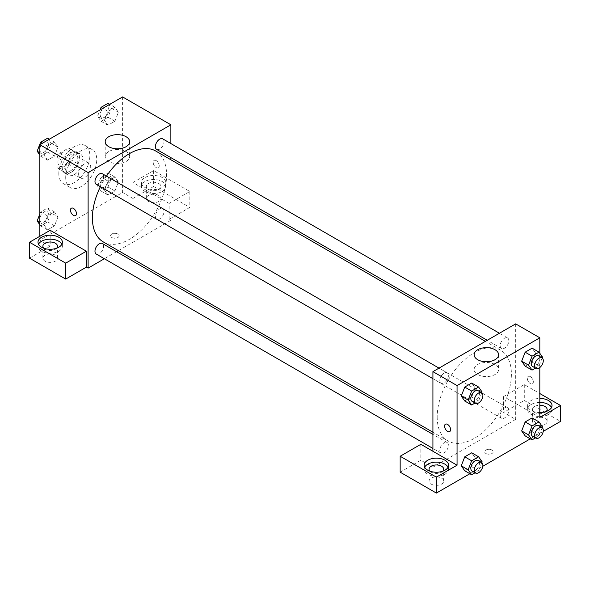 <?xml version="1.0" encoding="UTF-8"?>
<svg xmlns="http://www.w3.org/2000/svg" width="590" height="590" viewBox="0 0 590 590"><rect width="100%" height="100%" fill="white"/><g stroke="black" fill="none" stroke-linecap="round" stroke-linejoin="round"><path stroke-width="0.44" stroke-dasharray="2.95 2.21" d="M78.632 174.065A8.533 4.926 120 0 0 80.402 177.974A8.533 4.926 120 0 0 88.935 173.047A8.533 4.926 120 0 0 88.935 163.187A8.533 4.926 120 0 0 82.357 165.473A8.533 4.926 120 0 0 78.632 174.065M57.945 162.117A8.533 4.926 120 0 0 59.715 166.026A8.533 4.926 120 0 0 68.248 161.1A8.533 4.926 120 0 0 68.248 151.247A8.533 4.926 120 0 0 61.67 153.533A8.533 4.926 120 0 0 57.945 162.117M59.561 153.223L68.403 148.12A11.586 6.689 120 0 1 69.775 148.599A11.586 6.689 120 0 1 70.874 149.55L70.874 159.765A11.586 6.689 120 0 1 68.403 164.042L59.561 169.153A11.586 6.689 120 0 1 58.189 168.666A11.586 6.689 120 0 1 57.083 167.722L57.083 157.508A11.586 6.689 120 0 1 59.561 153.223L66.456 157.206L75.299 152.102L68.403 148.12M68.403 164.042L75.299 168.025L66.456 173.136L59.561 169.153M57.083 167.722L63.978 171.705L63.978 161.49L57.083 157.508M63.978 171.705A11.586 6.689 120 0 0 65.084 172.649A11.586 6.689 120 0 0 66.456 173.136M75.299 168.025A11.586 6.689 120 0 0 77.769 163.74L70.874 159.765M75.299 152.102A11.586 6.689 120 0 1 76.671 152.581A11.586 6.689 120 0 1 77.769 153.525L77.769 163.74M66.456 157.206A11.586 6.689 120 0 0 63.978 161.49M70.874 172.568A12.191 7.036 -60 0 1 64.782 173.172A12.191 7.036 -60 0 1 64.782 159.101A12.191 7.036 -60 0 1 76.973 152.058A12.191 7.036 -60 0 1 78.839 161.83A12.191 7.036 -60 0 1 70.874 172.568M74.325 174.559A12.191 7.036 120 0 0 82.29 163.821A12.191 7.036 120 0 0 80.417 154.049A12.191 7.036 120 0 0 71.029 157.316A12.191 7.036 120 0 0 65.704 169.588A12.191 7.036 120 0 0 68.226 175.164A12.191 7.036 120 0 0 74.325 174.559M77.769 153.525L70.874 149.55M58.808 173.563A21.941 12.67 120 0 0 63.351 183.608A21.941 12.67 120 0 0 85.299 170.945A21.941 12.67 120 0 0 85.299 145.605A21.941 12.67 120 0 0 68.388 151.483A21.941 12.67 120 0 0 58.808 173.563M65.704 177.546A21.941 12.67 120 0 0 70.247 187.591A21.941 12.67 120 0 0 92.195 174.928A21.941 12.67 120 0 0 92.195 149.587A21.941 12.67 120 0 0 75.284 155.465A21.941 12.67 120 0 0 65.704 177.546M122.595 96.922L122.595 192.48L39.847 240.255L39.847 236.273M57.982 216.884L54.501 225.859L47.532 229.886L44.051 224.93L47.532 215.947L54.501 211.928L57.982 216.884L54.501 225.859L47.532 229.886L44.051 224.93L47.532 215.947L54.501 211.928L57.982 216.884L51.087 212.902L47.606 221.884L40.636 225.904L39.847 224.775M104.459 190.054L107.941 181.071L114.91 177.052L118.391 182.008L114.91 190.983L107.941 195.01L104.459 190.054L107.941 181.071L114.91 177.052L118.391 182.008L114.91 190.983L107.941 195.01L104.459 190.054L97.564 186.071L101.045 177.089L108.014 173.069L111.495 178.025L108.014 187.001L101.045 191.027L97.564 186.071M104.459 120.294L107.941 111.318L114.91 107.291L118.391 112.248L114.91 121.23L107.941 125.25L104.459 120.294L107.941 111.318L114.91 107.291L118.391 112.248L114.91 121.23L107.941 125.25L104.459 120.294L97.564 116.311L100.027 109.954M44.051 155.17L47.532 146.195L54.501 142.168L57.982 147.131L54.501 156.107L47.532 160.126L44.051 155.17L47.532 146.195L54.501 142.168L57.982 147.131L54.501 156.107L47.532 160.126L44.051 155.17L39.847 152.744M156.217 160.628A4.27 2.463 -120 0 0 154.086 160.414A4.27 2.463 -120 0 0 154.086 165.34A4.27 2.463 -120 0 0 158.349 167.803A4.27 2.463 -120 0 0 159.005 164.389A4.27 2.463 -120 0 0 156.217 160.628A4.27 2.463 60 0 1 159.005 164.389A4.27 2.463 60 0 1 158.349 167.811A4.27 2.463 60 0 1 154.078 165.347A4.27 2.463 60 0 1 154.078 160.421A4.27 2.463 60 0 1 156.217 160.628M169.146 203.425L132.942 182.524L153.629 170.584L189.832 191.484L169.146 203.425L169.146 219.355L170.871 220.35L118.398 250.639M132.942 182.524L132.942 198.454L122.595 192.48M170.871 143.554L170.871 157.633M170.871 159.765L170.871 220.35M145.007 177.546A12.191 7.036 180 0 1 158.297 176.019A12.191 7.036 180 0 1 165.82 182.524A12.191 7.036 180 0 1 153.629 189.567A12.191 7.036 180 0 1 141.438 182.524A12.191 7.036 180 0 1 145.007 177.546M145.007 181.528A12.191 7.036 0 0 0 141.438 186.506A12.191 7.036 0 0 0 153.629 193.542A12.191 7.036 0 0 0 165.82 186.506A12.191 7.036 0 0 0 158.297 180.002A12.191 7.036 0 0 0 145.007 181.528M158.799 183.52A7.316 4.226 180 0 1 160.945 186.506A7.316 4.226 180 0 1 156.431 190.408A7.316 4.226 180 0 1 148.459 189.493A7.316 4.226 180 0 1 146.313 186.506A7.316 4.226 180 0 1 150.834 182.605A7.316 4.226 180 0 1 158.799 183.52M148.459 201.441A7.316 4.226 180 0 1 146.313 198.454A7.316 4.226 180 0 1 153.629 194.228A7.316 4.226 180 0 1 160.945 198.454A7.316 4.226 180 0 1 156.431 202.355A7.316 4.226 180 0 1 148.459 201.441M189.832 191.484L189.832 207.407L169.146 219.355M153.629 170.584L153.629 186.506L189.832 207.407M132.942 198.454L153.629 186.506M108.774 151.534A12.228 7.058 0 0 0 105.197 156.527A12.228 7.058 0 0 0 117.425 163.585A12.228 7.058 0 0 0 129.653 156.527A12.228 7.058 0 0 0 122.108 150A12.228 7.058 0 0 0 108.774 151.534M50.187 230.299L50.187 246.229L39.847 240.255M75.594 215.586L75.601 215.579A4.27 2.463 -120 0 0 75.601 215.579A4.27 2.463 -120 0 0 75.601 210.652A4.27 2.463 -120 0 0 71.331 208.189L71.331 208.189M38.498 244.238A12.191 7.036 0 0 0 37.996 246.229A12.191 7.036 0 0 0 50.187 253.265A12.191 7.036 0 0 0 62.378 246.229A12.191 7.036 0 0 0 61.884 244.238M56.64 248.22A7.316 4.226 180 0 1 45.017 249.216A7.316 4.226 180 0 1 43.741 248.22M45.017 261.156A7.316 4.226 180 0 1 42.871 258.169A7.316 4.226 180 0 1 50.187 253.951A7.316 4.226 180 0 1 57.503 258.169A7.316 4.226 180 0 1 52.989 262.071A7.316 4.226 180 0 1 45.017 261.156M50.187 246.229L29.5 258.169M117.86 237.519A4.27 2.463 0 0 0 119.106 235.779A4.27 2.463 0 0 0 114.844 233.316A4.27 2.463 0 0 0 110.573 235.779A4.27 2.463 0 0 0 113.206 238.05A4.27 2.463 0 0 0 117.86 237.519A4.27 2.463 180 0 1 113.206 238.05A4.27 2.463 180 0 1 110.573 235.771A4.27 2.463 180 0 1 114.844 233.308A4.27 2.463 180 0 1 119.106 235.771A4.27 2.463 180 0 1 117.86 237.519M116.555 251.709L104.364 258.745M96.244 184.301A6.092 3.518 120 0 0 100.942 182.664A6.092 3.518 120 0 0 103.597 176.535A6.092 3.518 120 0 0 102.335 173.74M164.005 211.412A6.092 3.518 120 0 0 162.744 208.617A6.092 3.518 120 0 0 158.046 210.254A6.092 3.518 120 0 0 155.391 216.39A6.092 3.518 120 0 0 156.652 219.178A6.092 3.518 120 0 0 161.35 217.548A6.092 3.518 120 0 0 164.005 211.412M96.244 254.054A6.092 3.518 120 0 0 100.942 252.424A6.092 3.518 120 0 0 103.597 246.288A6.092 3.518 120 0 0 102.335 243.5M156.652 149.425A6.092 3.518 120 0 0 161.35 147.788A6.092 3.518 120 0 0 164.005 141.652A6.092 3.518 120 0 0 162.744 138.864M103.257 241.9A52.466 30.297 120 0 0 143.695 227.843A52.466 30.297 120 0 0 166.594 175.038A52.466 30.297 120 0 0 155.731 151.018M106.488 176.137A52.466 30.297 120 0 0 100.389 186.691M437.197 416.953A52.466 30.297 120 0 0 448.068 440.973A52.466 30.297 120 0 0 500.534 410.677A52.466 30.297 120 0 0 500.534 350.091A52.466 30.297 120 0 0 460.104 364.148A52.466 30.297 120 0 0 437.197 416.953M448.407 375.601A6.092 3.518 -60 0 1 445.745 381.737A6.092 3.518 -60 0 1 441.047 383.367A6.092 3.518 -60 0 1 441.047 376.332A6.092 3.518 -60 0 1 447.139 372.814A6.092 3.518 -60 0 1 448.407 375.601M500.195 415.456A6.092 3.518 120 0 0 501.456 418.251A6.092 3.518 120 0 0 507.555 414.733A6.092 3.518 120 0 0 507.555 407.69A6.092 3.518 120 0 0 502.857 409.327A6.092 3.518 120 0 0 500.195 415.456M439.786 450.34A6.092 3.518 120 0 0 441.047 453.127A6.092 3.518 120 0 0 447.139 449.61A6.092 3.518 120 0 0 447.139 442.566A6.092 3.518 120 0 0 442.441 444.204A6.092 3.518 120 0 0 439.786 450.34M500.195 345.703A6.092 3.518 120 0 0 501.456 348.491A6.092 3.518 120 0 0 507.555 344.973A6.092 3.518 120 0 0 507.555 337.937A6.092 3.518 120 0 0 502.857 339.567A6.092 3.518 120 0 0 500.195 345.703M432.92 451.269L432.92 467.199L515.675 419.424L503.609 412.454L524.296 400.507L560.5 421.408M515.675 323.866L515.675 419.424M485.931 453.511A4.27 2.463 0 0 0 490.585 454.042A4.27 2.463 0 0 0 493.218 451.77A4.27 2.463 0 0 0 488.955 449.307A4.27 2.463 0 0 0 484.685 451.77A4.27 2.463 0 0 0 485.931 453.511A4.27 2.463 180 0 1 484.685 451.763A4.27 2.463 180 0 1 488.955 449.3A4.27 2.463 180 0 1 493.218 451.763A4.27 2.463 180 0 1 490.585 454.042A4.27 2.463 180 0 1 485.931 453.511M534.643 424.394A7.316 4.226 0 0 0 542.608 425.309A7.316 4.226 0 0 0 547.129 421.408A7.316 4.226 0 0 0 539.813 417.189A7.316 4.226 0 0 0 532.497 421.408A7.316 4.226 0 0 0 534.643 424.394M431.202 484.117A7.316 4.226 0 0 0 439.167 485.032A7.316 4.226 0 0 0 443.687 481.13A7.316 4.226 0 0 0 436.371 476.912A7.316 4.226 0 0 0 429.055 481.13A7.316 4.226 0 0 0 431.202 484.117M469.883 473.726L482.804 466.27M530.292 438.849L543.213 431.393M400.168 472.177L420.854 460.229L432.92 467.199M546.259 411.459A7.316 4.226 180 0 1 534.643 412.454A7.316 4.226 180 0 1 532.497 409.467A7.316 4.226 180 0 1 539.813 405.242M539.813 402.432A12.191 7.036 0 0 0 531.192 404.489A12.191 7.036 0 0 0 527.622 409.467A12.191 7.036 0 0 0 539.813 416.503A12.191 7.036 0 0 0 552.004 409.467A12.191 7.036 0 0 0 551.503 407.476M539.813 412.521A12.191 7.036 180 0 1 527.622 405.485A12.191 7.036 180 0 1 531.192 400.507A12.191 7.036 180 0 1 539.813 398.449M442.825 471.181A7.316 4.226 180 0 1 431.202 472.177A7.316 4.226 180 0 1 429.918 471.181M424.675 467.199A12.191 7.036 0 0 0 424.18 469.19A12.191 7.036 0 0 0 436.371 476.226A12.191 7.036 0 0 0 448.562 469.19A12.191 7.036 0 0 0 448.061 467.199M420.854 444.307L420.854 460.229M539.813 417.432L503.609 396.524L524.296 384.584L539.813 393.537M524.296 384.584L524.296 400.507M503.609 396.524L503.609 412.454M521.671 430.929L525.166 421.953M535.609 422.882L532.121 417.926L535.617 422.875L532.114 431.858L525.159 435.885L532.121 431.858L535.609 422.882L542.505 426.865M535.609 353.13L532.114 362.105L525.159 366.132L532.121 362.105L535.609 353.13L532.121 348.174L535.609 353.13L542.505 357.105M521.671 361.176L525.166 352.193M475.201 388.006L471.705 396.981L464.743 401.008L471.712 396.981L475.201 388.006L471.712 383.05L475.201 388.006L482.096 391.989M461.262 396.052L464.758 387.07M461.262 465.805L464.758 456.83M475.201 457.759L471.712 452.803L475.208 457.751L471.705 466.742L464.743 470.761L471.712 466.742L475.201 457.759L482.096 461.741M539.813 353.277L539.813 367.526M495.017 364.539A12.228 7.058 0 0 0 481.683 363.005A12.228 7.058 0 0 0 474.139 369.532A12.228 7.058 0 0 0 486.367 376.59A12.228 7.058 0 0 0 498.594 369.532A12.228 7.058 0 0 0 495.017 364.539M449.705 431.578L449.713 431.57A4.27 2.463 -120 0 0 449.713 426.644A4.27 2.463 -120 0 0 445.443 424.18L445.443 424.18M530.329 376.619A4.27 2.463 -120 0 0 528.198 376.405A4.27 2.463 -120 0 0 528.198 381.332A4.27 2.463 -120 0 0 532.46 383.795A4.27 2.463 -120 0 0 533.117 380.38A4.27 2.463 -120 0 0 530.329 376.619A4.27 2.463 60 0 1 533.109 380.38A4.27 2.463 60 0 1 532.46 383.802A4.27 2.463 60 0 1 528.19 381.339A4.27 2.463 60 0 1 528.19 376.405A4.27 2.463 60 0 1 530.329 376.619M481.772 392.815L478.608 400.964L475.068 403.014M472.081 401.289A6.092 3.518 120 0 0 478.173 397.771A6.092 3.518 120 0 0 478.173 390.727M478.608 400.964L471.712 396.981M542.181 357.938L539.017 366.088L535.477 368.131M532.49 366.412A6.092 3.518 120 0 0 538.582 362.894A6.092 3.518 120 0 0 538.582 355.851M539.017 366.088L532.121 362.105M481.772 462.575L478.608 470.717L475.068 472.767M472.081 471.041A6.092 3.518 120 0 0 478.173 467.523A6.092 3.518 120 0 0 478.173 460.488M478.608 470.717L471.712 466.742M542.181 427.691L539.017 435.84L535.477 437.891M532.49 436.165A6.092 3.518 120 0 0 538.582 432.647A6.092 3.518 120 0 0 538.582 425.611M539.017 435.84L532.121 431.858M47.606 138.193L51.087 143.149L47.606 152.124L40.636 156.151L39.847 155.023M39.81 149.661A6.092 3.518 120 0 0 41.071 152.449A6.092 3.518 120 0 0 47.171 148.931A6.092 3.518 120 0 0 47.171 141.888A6.092 3.518 120 0 0 42.473 143.525A6.092 3.518 120 0 0 39.81 149.661M57.982 147.131L51.087 143.149M54.501 156.107L47.606 152.124M47.532 160.126L40.636 156.151M47.532 146.195L42.392 143.23M54.501 142.168L49.361 139.203M39.781 149.639A6.092 3.518 120 0 0 41.042 152.434A6.092 3.518 120 0 0 47.141 148.916A6.092 3.518 120 0 0 47.141 141.873A6.092 3.518 120 0 0 42.443 143.51A6.092 3.518 120 0 0 39.781 149.639M108.014 103.316L111.495 108.272L108.014 117.248L101.045 121.267L97.564 116.311M100.219 114.777A6.092 3.518 120 0 0 101.48 117.572A6.092 3.518 120 0 0 107.579 114.054A6.092 3.518 120 0 0 107.579 107.011A6.092 3.518 120 0 0 102.881 108.648A6.092 3.518 120 0 0 100.219 114.777M118.391 112.248L111.495 108.272M114.91 121.23L108.014 117.248M107.941 125.25L101.045 121.267M107.941 111.318L102.808 108.353M114.91 107.291L109.77 104.327M100.189 114.762A6.092 3.518 120 0 0 101.458 117.558A6.092 3.518 120 0 0 107.55 114.032A6.092 3.518 120 0 0 107.55 106.997A6.092 3.518 120 0 0 102.852 108.626A6.092 3.518 120 0 0 100.189 114.762M39.847 214.008L40.636 211.965L47.606 207.946L51.087 212.902M39.81 219.414A6.092 3.518 120 0 0 41.071 222.201A6.092 3.518 120 0 0 47.171 218.684A6.092 3.518 120 0 0 47.171 211.648A6.092 3.518 120 0 0 42.473 213.278A6.092 3.518 120 0 0 39.81 219.414M54.501 225.859L47.606 221.884M47.532 229.886L40.636 225.904M44.051 224.93L39.847 222.504M47.532 215.947L40.636 211.965M54.501 211.928L47.606 207.946M39.781 219.399A6.092 3.518 120 0 0 41.042 222.187A6.092 3.518 120 0 0 47.141 218.669A6.092 3.518 120 0 0 47.141 211.633A6.092 3.518 120 0 0 42.443 213.263A6.092 3.518 120 0 0 39.781 219.399M100.219 184.537A6.092 3.518 120 0 0 101.48 187.325A6.092 3.518 120 0 0 107.579 183.807A6.092 3.518 120 0 0 107.579 176.771A6.092 3.518 120 0 0 102.881 178.401A6.092 3.518 120 0 0 100.219 184.537M118.391 182.008L111.495 178.025M114.91 190.983L108.014 187.001M107.941 195.01L101.045 191.027M107.941 181.071L101.045 177.089M114.91 177.052L108.014 173.069M100.189 184.523A6.092 3.518 120 0 0 101.458 187.31A6.092 3.518 120 0 0 107.55 183.792A6.092 3.518 120 0 0 107.55 176.749A6.092 3.518 120 0 0 102.852 178.387A6.092 3.518 120 0 0 100.189 184.523M59.715 166.026L80.402 177.974M68.248 151.247L88.935 163.187M80.417 154.049L76.973 152.058M68.226 175.164L64.782 173.172M76.671 152.581L69.775 148.599M65.084 172.649L58.189 168.666M92.195 149.587L85.299 145.605M70.247 187.591L63.351 183.608M141.438 182.524L141.438 186.506M165.82 182.524L165.82 186.506M160.945 198.454L160.945 186.506M146.313 198.454L146.313 186.506M105.197 141.711L105.197 156.527M129.653 141.711L129.653 156.527M37.996 242.247L37.996 246.229M62.378 242.247L62.378 246.229M57.503 258.169L57.503 246.229M42.871 258.169L42.871 246.229M500.534 350.091L485.393 341.352M448.068 440.973L432.92 432.227M432.92 378.677L441.047 383.367M439.019 368.123L447.139 372.814M507.555 407.69L162.744 208.617M501.456 418.251L156.652 219.178M447.139 442.566L432.92 434.358M441.047 453.127L432.92 448.437M507.555 337.937L499.428 333.247M501.456 348.491L487.237 340.283M547.129 421.408L547.129 409.467M532.497 421.408L532.497 409.467M527.622 405.485L527.622 409.467M552.004 405.485L552.004 409.467M443.687 481.13L443.687 469.19M429.055 481.13L429.055 469.19M424.18 465.208L424.18 469.19M448.562 465.208L448.562 469.19M474.139 354.723L474.139 369.532M498.594 354.723L498.594 369.532"/><path stroke-width="0.89" d="M39.847 236.273L39.847 144.697L122.595 96.922L170.871 124.792L170.871 143.554M170.871 157.633L170.871 159.765M108.774 136.725A12.228 7.058 180 0 1 122.108 135.191A12.228 7.058 180 0 1 129.653 141.711A12.228 7.058 180 0 1 117.425 148.776A12.228 7.058 180 0 1 105.197 141.711A12.228 7.058 180 0 1 108.774 136.725M104.364 258.745L88.117 268.126L88.117 172.568L39.847 144.697M88.117 172.568L170.871 124.792M71.331 208.189A4.27 2.463 -120 0 0 70.682 211.611A4.27 2.463 -120 0 0 73.47 215.372A4.27 2.463 60 0 1 70.675 211.611A4.27 2.463 60 0 1 71.331 208.196A4.27 2.463 60 0 1 75.594 210.66A4.27 2.463 60 0 1 75.594 215.586A4.27 2.463 60 0 1 73.462 215.372A4.27 2.463 -120 0 0 75.601 215.586M86.391 251.207L50.187 230.299L29.5 242.247L65.704 263.147L86.391 251.207L86.391 267.13L88.117 268.126M41.566 237.269A12.191 7.036 180 0 1 54.855 235.742A12.191 7.036 180 0 1 62.378 242.247A12.191 7.036 180 0 1 50.187 249.282A12.191 7.036 180 0 1 37.996 242.247A12.191 7.036 180 0 1 41.566 237.269M61.884 244.238A12.191 7.036 0 0 0 41.566 241.251A12.191 7.036 0 0 0 38.498 244.238M43.741 248.22A7.316 4.226 180 0 1 42.871 246.229A7.316 4.226 180 0 1 47.392 242.328A7.316 4.226 180 0 1 55.357 243.242A7.316 4.226 180 0 1 57.503 246.229A7.316 4.226 180 0 1 56.64 248.22M65.704 263.147L65.704 279.077L86.391 267.13M29.5 242.247L29.5 258.169L65.704 279.077M118.398 250.639L116.555 251.709M439.019 368.123L102.335 173.74A6.092 3.518 120 0 0 96.244 177.258A6.092 3.518 120 0 0 96.244 184.301L432.92 378.677M432.92 434.358L102.335 243.5A6.092 3.518 120 0 0 97.638 245.13A6.092 3.518 120 0 0 94.975 251.266A6.092 3.518 120 0 0 96.244 254.054L432.92 448.437M499.428 333.247L162.744 138.864A6.092 3.518 120 0 0 158.046 140.494A6.092 3.518 120 0 0 155.391 146.63A6.092 3.518 120 0 0 156.652 149.425L487.237 340.283M485.393 341.352L155.731 151.018A52.466 30.297 120 0 0 106.488 176.137M100.389 186.691A52.466 30.297 120 0 0 92.394 217.88A52.466 30.297 120 0 0 103.257 241.9L432.92 432.227M432.92 451.269L420.854 444.307L400.168 456.247L436.371 477.148L457.058 465.208L432.92 451.269L432.92 371.641L515.675 323.866L539.813 337.797L539.813 353.277M400.168 456.247L400.168 472.177L436.371 493.078L469.883 473.726M482.804 466.27L530.292 438.849M543.213 431.393L560.5 421.408L560.5 405.485L539.813 417.432L539.813 367.526M539.813 405.242A7.316 4.226 180 0 1 544.983 406.481A7.316 4.226 180 0 1 547.129 409.467A7.316 4.226 180 0 1 546.259 411.459M551.503 407.476A12.191 7.036 0 0 0 539.813 402.432M539.813 398.449A12.191 7.036 180 0 1 552.004 405.485A12.191 7.036 180 0 1 539.813 412.521M429.918 471.181A7.316 4.226 180 0 1 429.055 469.19A7.316 4.226 180 0 1 436.371 464.964A7.316 4.226 180 0 1 443.687 469.19A7.316 4.226 180 0 1 442.825 471.181M448.061 467.199A12.191 7.036 0 0 0 427.75 464.212A12.191 7.036 0 0 0 424.675 467.199M427.75 460.229A12.191 7.036 180 0 1 441.032 458.703A12.191 7.036 180 0 1 448.562 465.208A12.191 7.036 180 0 1 436.371 472.243A12.191 7.036 180 0 1 424.18 465.208A12.191 7.036 180 0 1 427.75 460.229M436.371 477.148L436.371 493.078M539.813 393.537L560.5 405.485M532.055 425.928L525.159 421.946L532.121 417.926L525.159 421.946L521.671 430.929L525.159 435.885L521.671 430.929L528.566 434.911L532.055 425.928L539.017 421.909L542.505 426.865L542.181 427.691M535.477 368.131L532.055 370.107L525.159 366.132L521.663 361.183L525.159 352.193L532.121 348.174L525.159 352.193L532.055 356.176L539.017 352.149L542.505 357.105L542.181 357.938M475.068 403.014L471.646 404.991L464.743 401.008L461.255 396.06M471.646 404.991L468.158 400.027L471.646 391.052L464.743 387.07L471.712 383.05L464.743 387.07L461.262 396.052L464.743 401.008M471.646 460.805L464.743 456.83L471.712 452.803L464.743 456.83L461.262 465.805L464.743 470.761L461.262 465.805L468.158 469.788L471.646 460.805L478.608 456.785L482.096 461.741L481.772 462.575M457.058 465.208L457.058 385.58L539.813 337.797M495.017 349.73A12.228 7.058 180 0 1 498.594 354.723A12.228 7.058 180 0 1 486.367 361.781A12.228 7.058 180 0 1 474.139 354.723A12.228 7.058 180 0 1 481.683 348.196A12.228 7.058 180 0 1 495.017 349.73M457.058 385.58L432.92 371.641M445.443 424.18A4.27 2.463 -120 0 0 444.794 427.603A4.27 2.463 -120 0 0 447.574 431.364A4.27 2.463 60 0 1 444.786 427.603A4.27 2.463 60 0 1 445.443 424.188A4.27 2.463 60 0 1 449.705 426.651A4.27 2.463 60 0 1 449.705 431.578A4.27 2.463 60 0 1 447.574 431.364A4.27 2.463 -120 0 0 449.713 431.57M471.646 391.052L478.608 387.033L482.096 391.989L481.772 392.815M481.624 392.719L478.173 390.727A6.092 3.518 120 0 0 473.475 392.365A6.092 3.518 120 0 0 470.813 398.493A6.092 3.518 120 0 0 472.081 401.289L475.525 403.28A6.092 3.518 120 0 0 481.624 399.762A6.092 3.518 120 0 0 481.624 392.719A6.092 3.518 120 0 0 476.926 394.356A6.092 3.518 120 0 0 474.264 400.485A6.092 3.518 120 0 0 475.525 403.28M468.158 400.027L461.262 396.052M478.608 387.033L471.712 383.05M532.055 370.107L528.566 365.151L532.055 356.176M542.033 357.842L538.582 355.851A6.092 3.518 120 0 0 533.884 357.488A6.092 3.518 120 0 0 531.229 363.617A6.092 3.518 120 0 0 532.49 366.412L535.934 368.403A6.092 3.518 120 0 0 542.033 364.878A6.092 3.518 120 0 0 542.033 357.842A6.092 3.518 120 0 0 537.335 359.48A6.092 3.518 120 0 0 534.673 365.608A6.092 3.518 120 0 0 535.934 368.403M525.159 366.132L521.671 361.176L528.566 365.151M539.017 352.149L532.121 348.174M475.068 472.767L471.646 474.744L468.158 469.788M481.624 462.479L478.173 460.488A6.092 3.518 120 0 0 473.475 462.118A6.092 3.518 120 0 0 470.813 468.253A6.092 3.518 120 0 0 472.081 471.041L475.525 473.033A6.092 3.518 120 0 0 481.624 469.515A6.092 3.518 120 0 0 481.624 462.479A6.092 3.518 120 0 0 476.926 464.109A6.092 3.518 120 0 0 474.264 470.245A6.092 3.518 120 0 0 475.525 473.033M471.646 474.744L464.743 470.761M478.608 456.785L471.712 452.803M535.477 437.891L532.055 439.867L528.566 434.911M542.033 427.595L538.582 425.611A6.092 3.518 120 0 0 533.884 427.241A6.092 3.518 120 0 0 531.229 433.377A6.092 3.518 120 0 0 532.49 436.165L535.934 438.156A6.092 3.518 120 0 0 542.033 434.638A6.092 3.518 120 0 0 542.033 427.595A6.092 3.518 120 0 0 537.335 429.232A6.092 3.518 120 0 0 534.673 435.368A6.092 3.518 120 0 0 535.934 438.156M532.055 439.867L525.159 435.885M539.017 421.909L532.121 417.926M39.847 155.023L37.155 151.195L40.636 142.212L47.606 138.193L49.361 139.203M39.847 152.744L37.155 151.195M42.392 143.23L40.636 142.212M100.027 109.954L101.045 107.336L108.014 103.316L109.77 104.327M102.808 108.353L101.045 107.336M39.847 224.775L37.155 220.948L39.847 214.008M39.847 222.504L37.155 220.948"/></g></svg>
